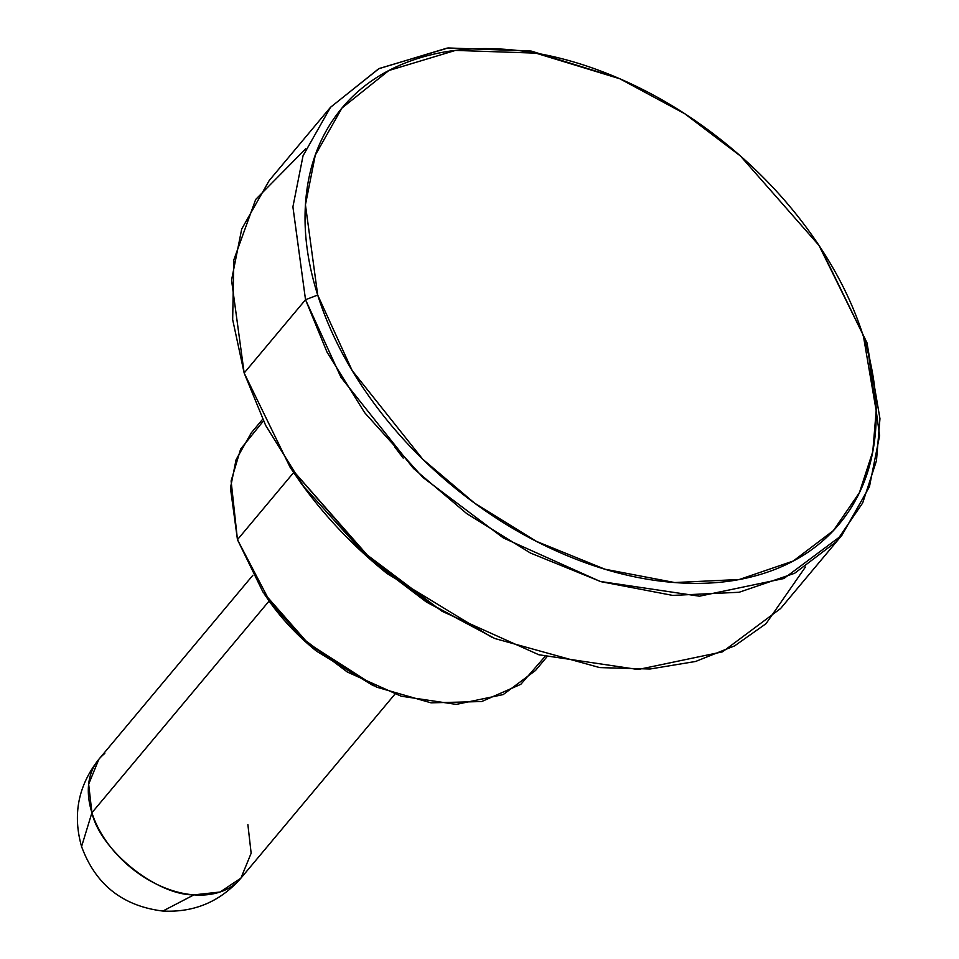 <?xml version="1.0" encoding="UTF-8"?>
<svg xmlns="http://www.w3.org/2000/svg" width="959" height="959" viewBox="0 0 959 959"><rect width="100%" height="100%" fill="white"/><g stroke="black" fill="none" stroke-linecap="round" stroke-linejoin="round"><path stroke-width="1.44" d="M247.89 824.68L251.15 853.21L240.925 878.144L220.079 892.014L193.922 894.867L162.826 911.05L193.922 894.867A92.615 62.575 39.9 0 0 235.003 883.958M104.795 753.45A92.615 62.575 39.9 0 0 91.92 812.729L81.575 846.557L91.92 812.729L88.66 784.198L98.873 759.264L252.828 575.304M619.886 78.794L529.955 50.863L447.23 48.058L378.697 68.748L330.471 107.336L303.032 155.802L292.903 206.88L305.525 299.711L317.705 295.072L305.442 204.818L315.283 155.154L341.955 108.043L388.851 70.522L455.477 50.407L535.901 53.141L619.886 78.794L684.702 113.701L740.432 155.993L818.974 245.408L866.972 342.747L820.604 247.866M820.664 247.961L866.972 342.747L879.583 435.638L869.441 486.74L841.942 535.218L783.863 578.529L699.435 596.198L600.19 581.442L503.367 537.963L422.967 477.486L364.66 412.682L327.019 352.121L305.525 299.711L244.161 373.015L305.525 299.711L292.915 206.82L303.056 155.718L330.555 107.24L269.203 180.544L241.704 229.021L231.551 280.136L244.161 373.015L232.665 319.635L233.804 259.949L255.669 199.484L305.705 148.765M262.634 419.287L251.366 432.749L236.082 459.685L230.448 488.071L237.46 539.677L231.107 480.938L240.613 449.112L263.437 420.941M91.92 812.729L269.095 601.029L91.92 812.729A92.615 62.575 39.9 0 0 193.922 894.867C156.413 895.31 100.323 850.142 91.92 812.729M544.964 656.555L520.833 684.306L481.73 701.532L431.059 702.839L376.695 687.183L307.815 643.069L262.934 591.979L237.46 539.677L293.634 472.559L237.46 539.677L270.306 602.444L302.708 638.454L347.362 672.043L401.162 696.198L456.292 704.397L503.199 694.58L535.47 670.521L546.738 657.059M330.555 107.24L379.117 68.533L448.141 47.95L531.37 51.115L618.123 78.027M373.363 685.733L316.53 651.161C298.357 636.524 282.713 620.065 269.611 601.761L264.193 593.861M290.541 467.908L300.515 482.449C324.669 516.17 353.475 546.51 386.945 573.47L491.655 637.148M403.212 458.114L394.796 447.026M805.44 567.009L766.049 623.662L734.678 645.839L695.635 661.458L650.022 669.01L599.699 667.596L494.796 638.514L428.134 602.612L370.809 559.121L290.038 467.141L244.161 373.015L265.667 425.424L303.296 485.997L361.615 550.802L442.003 611.267L538.838 654.757L638.083 669.514L722.511 651.844L780.59 608.533L841.942 535.218M317.705 295.072C328.853 330.411 346.499 364.947 370.642 398.668C394.784 432.389 423.602 462.729 457.071 489.677C490.54 516.637 526.131 538.167 563.832 554.254C601.533 570.341 638.478 579.775 674.68 582.545C710.871 585.326 743.549 581.226 772.726 570.269C801.892 559.301 825.339 542.303 843.045 519.275C860.762 496.235 871.395 468.927 874.944 437.328C878.504 405.729 874.704 372.26 863.556 336.921C852.419 301.57 834.774 267.034 810.619 233.313C786.476 199.592 757.67 169.263 724.189 142.304C690.72 115.344 655.129 93.826 617.428 77.739C579.727 61.64 542.782 52.206 506.592 49.436C470.389 46.667 437.712 50.755 408.534 61.724C379.368 72.68 355.921 89.678 338.215 112.718C320.498 135.746 309.865 163.054 306.317 194.653C302.768 226.252 306.556 259.721 317.705 295.072L305.525 299.711L340.96 377.343L413.533 468.519L466.793 513.64L530.423 553.019L600.933 581.669L672.691 595.407L739.137 592.266L794.627 573.278L835.972 541.943L862.692 502.948L876.466 460.716L879.954 418.663L866.972 342.747L863.556 336.921L876.178 410.716L872.786 451.605L859.396 492.662L833.407 530.579L793.225 561.039L739.269 579.5L674.68 582.545L604.913 569.202L536.357 541.344L474.489 503.067L422.715 459.193L352.157 370.546L317.705 295.072M262.934 591.979L307.707 643.729L376.695 687.183M290.038 467.141L370.713 559.78L426.443 602.072L494.796 638.514M98.873 759.264C78.254 785.445 72.488 814.551 81.575 846.557C95.528 884.57 122.62 906.063 162.826 911.05C194.138 912.668 220.162 901.7 240.925 878.144L394.88 694.196"/></g></svg>
